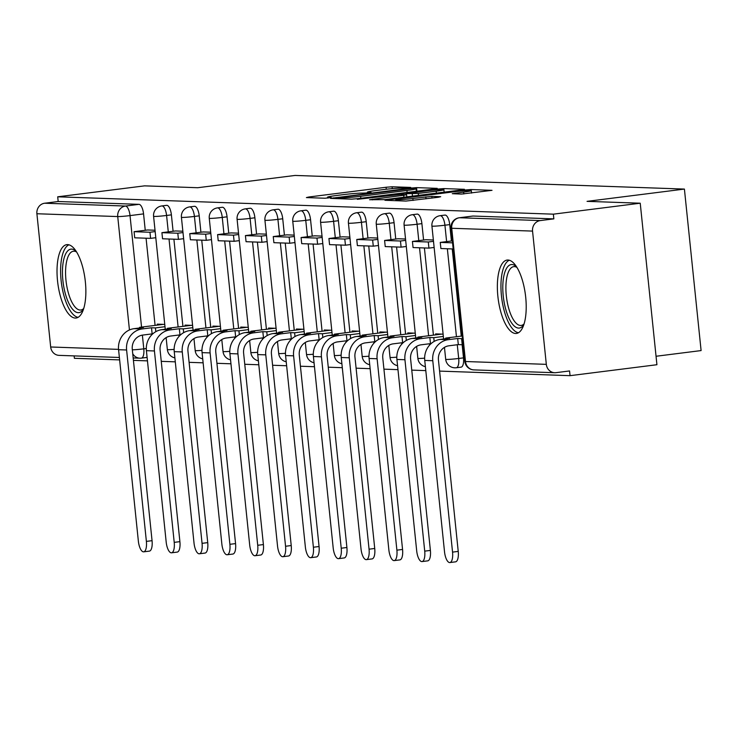 <?xml version="1.0" encoding="UTF-8"?>
<svg xmlns="http://www.w3.org/2000/svg" width="738" height="738" viewBox="0 0 738 738"><rect width="100%" height="100%" fill="white"/><g stroke="black" fill="none" stroke-linecap="round" stroke-linejoin="round"><path stroke-width="1.11" d="M408.944 187.849L410.715 187.424L392.109 186.779L386.075 187.258L308.945 196.981L306.408 197.581L325.015 198.236L331.261 197.516L328.613 197.397A14.889 0.83 -5.9 0 1 327.506 197.194A14.889 0.83 -5.9 0 1 336.722 195.469L343.142 194.657A14.889 0.83 -5.9 0 1 362.459 193.125L369.092 192.876L371.113 192.498L368.465 192.369A14.889 0.83 -5.9 0 1 367.358 192.175A14.889 0.83 -5.9 0 1 376.565 190.441L382.994 189.629A14.889 0.83 -5.9 0 1 402.311 188.098L408.944 187.849M67.647 244.61A36.983 13.773 -97.2 0 0 66.817 244.647A36.983 13.773 -97.2 0 0 57.647 281.953A36.983 13.773 -97.2 0 0 75.239 318.06A36.983 13.773 -97.2 0 0 76.069 318.023A36.983 13.773 -97.2 0 0 85.239 280.717A36.983 13.773 -97.2 0 0 67.647 244.61M507.993 260.025A36.983 13.773 -97.2 0 0 507.163 260.062A36.983 13.773 -97.2 0 0 497.984 297.368A36.983 13.773 -97.2 0 0 515.576 333.484A36.983 13.773 -97.2 0 0 516.406 333.447A36.983 13.773 -97.2 0 0 525.585 296.141A36.983 13.773 -97.2 0 0 507.993 260.025M461.462 194.076L492.015 190.33L471.01 189.537L464.968 190.017L384.968 200.284L405.974 201.068L438.151 197.295L440.687 196.695L431.841 196.382L412.837 198.494A12.445 0.692 -5.9 0 1 395.771 199.611A12.445 0.692 -5.9 0 1 403.474 198.171L454.248 191.769A12.445 0.692 -5.9 0 1 471.314 190.653A12.445 0.692 -5.9 0 1 463.621 192.092L452.274 193.697L461.462 194.076M57.702 196.806L144.574 185.856L197.747 187.72L295.099 175.441L684.412 189.076L587.061 201.354L640.233 203.208L553.362 214.168L57.702 196.806L58.191 201.52L44.658 203.227L125.478 206.05A9.483 3.533 82.8 0 1 130.026 215.597L141.548 327.1M434.673 188.956L437.21 188.356L416.546 187.637L410.503 188.116L330.495 198.374L351.509 199.159L357.543 198.679L434.673 188.956M443.778 188.587L464.442 189.306L461.905 189.915L384.775 199.638L369.554 199.74L403.714 195.256L406.592 194.721L400.374 194.454L357.312 199.325L437.735 189.066L443.778 188.587L444.147 192.148L443.87 189.721A12.445 0.692 -5.9 0 0 426.804 190.838L406.38 193.697L418.28 193.421L436.167 191.17A12.445 0.692 -5.9 0 0 443.87 189.721M640.233 203.208L656.921 364.72L570.05 375.67L439.599 371.103M74.141 355.891L74.39 358.308L119.63 359.895M133.43 360.375L147.462 360.873M161.262 361.352L175.293 361.841M189.094 362.33L203.125 362.819M216.926 363.299L230.966 363.797M244.758 364.277L258.798 364.766M272.599 365.255L286.63 365.744M300.431 366.223L314.462 366.721M328.262 367.201L342.294 367.69M356.094 368.179L370.135 368.668M383.926 369.148L397.966 369.646M411.767 370.125L425.798 370.614M656.045 356.26L701.1 350.578L684.412 189.076M553.362 214.168L553.841 218.872L540.308 220.579A9.483 8.782 92 0 0 532.55 231.095L546.323 364.351A9.483 8.782 92 0 0 554.727 372.727A9.483 8.782 92 0 0 556.028 372.662L569.561 370.956L570.05 375.67M58.191 201.52L139.012 204.343A9.483 3.533 82.8 0 1 143.559 213.891L145.248 230.284M146.069 238.208L155.081 325.393M119.381 357.478L59.068 355.365A9.483 8.782 -88 0 1 50.673 346.989L36.9 213.743A9.483 8.782 -88 0 1 44.658 203.227M175.367 230.957L182.858 231.215M192.59 325.384L185.1 325.126L185.192 326.076M210.699 232.193L203.199 231.944M220.422 326.362L212.931 326.104L213.033 327.054M238.531 233.162L231.031 232.913M248.263 327.34L240.763 327.072L240.865 328.032M258.863 233.881L266.363 234.14M276.095 328.309L268.595 328.05L268.697 329M286.704 234.85L294.194 235.118M303.927 329.286L296.427 329.019L296.528 329.978M314.536 235.828L322.026 236.086M331.759 330.264L324.268 329.997L324.36 330.956M342.367 236.806L349.867 237.064M359.591 331.233L352.1 330.975L352.201 331.925M370.199 237.774L377.699 238.042M387.432 332.211L379.932 331.943L380.033 332.903M405.531 239.011L398.04 238.761M415.263 333.189L407.763 332.921L407.865 333.88M433.363 239.988L425.872 239.739M443.095 334.157L435.595 333.899L435.697 334.849M449.728 224.61L444.922 225.219A9.483 3.533 82.8 0 0 440.171 215.68L444.977 215.081A9.483 3.533 -97.2 0 1 449.728 224.61L451.425 241.003M452.237 248.927L461.25 336.113M462.145 344.747L463.501 357.865L458.695 358.465A9.483 3.533 82.8 0 1 456.315 367.755A9.483 3.533 82.8 0 1 456.102 367.764M421.896 223.632L417.09 224.241A9.483 3.533 82.8 0 0 412.339 214.712L417.136 214.103A9.483 3.533 -97.2 0 1 421.896 223.632L423.584 240.025M424.405 247.95L433.418 335.144M394.064 222.664L389.258 223.263A9.483 3.533 82.8 0 0 384.507 213.734L389.304 213.125A9.483 3.533 -97.2 0 1 394.064 222.664L395.752 239.057M396.574 246.981L405.586 334.166M366.223 221.686L361.426 222.295A9.483 3.533 82.8 0 0 356.666 212.756L361.472 212.157A9.483 3.533 -97.2 0 1 366.223 221.686L367.921 238.079M368.742 246.003L377.745 333.189M338.391 220.708L333.594 221.317A9.483 3.533 82.8 0 0 328.834 211.788L333.641 211.179A9.483 3.533 -97.2 0 1 338.391 220.708L340.089 237.101M340.91 245.025L349.913 332.22M310.56 219.739L305.753 220.339A9.483 3.533 82.8 0 0 301.003 210.81L305.809 210.201A9.483 3.533 -97.2 0 1 310.56 219.739L312.257 236.132M313.069 244.057L322.082 331.242M282.728 218.762L277.922 219.371A9.483 3.533 82.8 0 0 273.171 209.832L277.968 209.232A9.483 3.533 -97.2 0 1 282.728 218.762L284.416 235.154M285.237 243.079L294.25 330.264M254.896 217.784L250.09 218.393A9.483 3.533 82.8 0 0 245.339 208.863L250.136 208.254A9.483 3.533 -97.2 0 1 254.896 217.784L256.584 234.177M257.405 242.11L266.418 329.296M227.055 216.815L222.258 217.415A9.483 3.533 82.8 0 0 217.498 207.885L222.304 207.277A9.483 3.533 -97.2 0 1 227.055 216.815L228.752 233.208M229.573 241.132L238.577 328.318M199.223 215.837L194.426 216.446A9.483 3.533 82.8 0 0 189.666 206.908L194.472 206.308A9.483 3.533 -97.2 0 1 199.223 215.837L200.921 232.23M201.742 240.154L210.745 327.34M171.391 214.859L166.585 215.468A9.483 3.533 82.8 0 0 161.834 205.939L166.64 205.33A9.483 3.533 -97.2 0 1 171.391 214.859L173.089 231.252M173.9 239.186L182.913 326.371M147.535 229.979L155.026 230.238M164.758 324.416L157.259 324.148L157.36 325.107M460.899 367.155A9.483 3.533 -97.2 0 0 461.112 367.146A9.483 3.533 -97.2 0 0 463.501 357.865M553.841 218.872L473.021 216.04A9.483 3.533 -97.2 0 0 472.809 216.049A9.483 3.533 -97.2 0 0 472.597 216.096M412.468 188.458L340.541 197.323L338.53 197.701L341.307 197.839A14.889 0.83 -5.9 0 0 360.624 196.308L406.906 190.469A14.889 0.83 -5.9 0 0 416.112 188.743A14.889 0.83 -5.9 0 0 415.005 188.55L412.468 188.458M152.056 540.677A10.664 3.976 82.8 0 1 149.38 551.12L143.707 551.83A10.664 3.976 -97.2 0 0 146.382 541.388L126.604 349.987A18.967 17.564 -88 0 1 142.12 328.954L151.502 327.773L152.139 333.89L142.748 335.07A12.804 11.854 92 0 0 132.277 349.277L152.056 540.677L146.382 541.388M139.611 327.976L139.547 327.349L143.476 327.488L134.095 328.668A18.967 17.564 -88 0 0 118.578 349.711L138.357 541.111A10.664 3.976 -97.2 0 0 143.707 551.83M155.819 331.676L155.432 327.912L151.502 327.773M152.701 333.908L152.139 333.89M155.801 237.71L150.598 238.365L149.971 232.249L134.085 231.686L147.618 229.979M149.971 232.249L155.164 231.584M150.598 238.365L134.722 237.811L134.085 231.686M139.547 327.349L163.273 324.36M155.432 327.912L164.998 326.703M83.532 309.084A32.002 11.919 82.8 0 1 83.348 309.379A32.002 11.919 82.8 0 1 68.468 302.488A32.002 11.919 82.8 0 1 62.859 264.638A32.002 11.919 82.8 0 1 76.014 251.215A32.002 11.919 82.8 0 1 76.263 251.455M76.604 251.999A29.631 11.033 -97.2 0 0 73.413 251.224A29.631 11.033 -97.2 0 0 65.94 265.569A29.631 11.033 -97.2 0 0 69.234 295.763A29.631 11.033 -97.2 0 0 80.82 310.015A29.631 11.033 -97.2 0 0 83.726 308.466M68.957 244.813A36.743 13.681 -97.2 0 0 61.07 262.23A36.743 13.681 -97.2 0 0 78.099 317.331M523.879 324.508A32.002 11.919 82.8 0 1 523.685 324.794A32.002 11.919 82.8 0 1 508.814 317.912A32.002 11.919 82.8 0 1 503.205 280.062A32.002 11.919 82.8 0 1 516.351 266.63A32.002 11.919 82.8 0 1 516.609 266.87M516.951 267.424A29.631 11.033 -97.2 0 0 513.749 266.639A29.631 11.033 -97.2 0 0 506.277 280.984A29.631 11.033 -97.2 0 0 509.571 311.178A29.631 11.033 -97.2 0 0 521.166 325.44A29.631 11.033 -97.2 0 0 524.072 323.89M509.303 260.237A36.743 13.681 -97.2 0 0 501.416 277.645A36.743 13.681 -97.2 0 0 518.445 332.746M179.897 541.646A10.664 3.976 82.8 0 1 177.212 552.098L171.539 552.808A10.664 3.976 -97.2 0 0 174.214 542.365L154.436 350.965A18.967 17.564 -88 0 1 169.952 329.932L179.343 328.742L179.971 334.868L170.589 336.048A12.804 11.854 92 0 0 160.109 350.246L179.897 541.646L174.214 542.365M167.452 328.954L167.388 328.327L171.308 328.465L161.926 329.646A18.967 17.564 -88 0 0 146.41 350.679L166.188 542.089A10.664 3.976 -97.2 0 0 171.539 552.808M183.651 332.644L183.264 328.88L179.343 328.742M180.533 334.886L179.971 334.868M183.633 238.688L178.43 239.343L177.803 233.217L161.917 232.664L175.45 230.957M177.803 233.217L182.996 232.562M178.43 239.343L162.554 238.78L161.917 232.664M167.388 328.327L191.105 325.338M183.264 328.88L192.83 327.672M207.729 542.624A10.664 3.976 82.8 0 1 205.044 553.066L199.371 553.786A10.664 3.976 -97.2 0 0 202.055 543.343L182.268 351.934A18.967 17.564 -88 0 1 197.784 330.901L207.175 329.72L207.802 335.836L198.421 337.026A12.804 11.854 92 0 0 187.95 351.223L207.729 542.624L202.055 543.343M195.284 329.923L195.219 329.305L199.14 329.434L189.758 330.624A18.967 17.564 -88 0 0 174.242 351.657L194.02 543.057A10.664 3.976 -97.2 0 0 199.371 553.786M211.483 333.622L211.096 329.858L207.175 329.72M208.365 335.864L207.802 335.836M211.465 239.656L206.271 240.311L205.634 234.195L189.758 233.642L203.291 231.935M205.634 234.195L210.837 233.54M206.271 240.311L190.386 239.758L189.758 233.642M195.219 329.305L218.937 326.307M211.096 329.858L220.662 328.65M235.56 543.602A10.664 3.976 82.8 0 1 232.876 554.044L227.203 554.755A10.664 3.976 -97.2 0 0 229.887 544.312L210.109 352.912A18.967 17.564 -88 0 1 225.625 331.879L235.007 330.698L235.634 336.814L226.252 337.995A12.804 11.854 92 0 0 215.782 352.201L235.56 543.602L229.887 544.312M223.116 330.901L223.051 330.273L226.981 330.412L217.59 331.593A18.967 17.564 -88 0 0 202.074 352.635L221.852 544.035A10.664 3.976 -97.2 0 0 227.203 554.755M239.324 334.6L238.928 330.827L235.007 330.698M236.197 336.832L235.634 336.814M239.296 240.634L234.103 241.289L233.466 235.173L217.59 234.61L231.123 232.904M233.466 235.173L238.669 234.509M234.103 241.289L218.217 240.736L217.59 234.61M223.051 330.273L246.778 327.285M238.928 330.827L248.494 329.628M263.392 544.57A10.664 3.976 82.8 0 1 260.717 555.013L255.034 555.732A10.664 3.976 -97.2 0 0 257.719 545.29L237.94 353.889A18.967 17.564 -88 0 1 253.457 332.856L262.839 331.666L263.475 337.792L254.084 338.973A12.804 11.854 92 0 0 243.614 353.17L263.392 544.57L257.719 545.29M250.948 331.879L250.883 331.251L254.813 331.39L245.422 332.57A18.967 17.564 -88 0 0 229.905 353.603L249.693 545.013A10.664 3.976 -97.2 0 0 255.034 555.732M267.156 335.569L266.769 331.805L262.839 331.666M264.029 337.81L263.475 337.792M267.138 241.612L261.935 242.267L261.298 236.142L245.422 235.588L258.955 233.881M261.298 236.142L266.501 235.487M261.935 242.267L246.058 241.704L245.422 235.588M250.883 331.251L274.61 328.262M266.769 331.805L276.335 330.596M291.224 545.548A10.664 3.976 82.8 0 1 288.549 555.991L282.875 556.71A10.664 3.976 -97.2 0 0 285.551 546.268L265.772 354.858A18.967 17.564 -88 0 1 281.289 333.825L290.671 332.644L291.307 338.76L281.916 339.95A12.804 11.854 92 0 0 271.446 354.148L291.224 545.548L285.551 546.268M278.779 332.847L278.715 332.229L282.645 332.358L273.263 333.548A18.967 17.564 -88 0 0 257.746 354.581L277.525 545.982A10.664 3.976 -97.2 0 0 282.875 556.71M294.988 336.546L294.6 332.783L290.671 332.644M291.87 338.788L291.307 338.76M294.969 242.581L289.766 243.236L289.139 237.119L273.254 236.566L286.787 234.859M289.139 237.119L294.333 236.464M289.766 243.236L273.89 242.682L273.254 236.566M278.715 332.229L302.442 329.231M294.6 332.783L304.167 331.574M319.065 546.526A10.664 3.976 82.8 0 1 316.381 556.969L310.707 557.679A10.664 3.976 -97.2 0 0 313.382 547.236L293.604 355.836A18.967 17.564 -88 0 1 309.121 334.803L318.512 333.622L319.139 339.738L309.757 340.919A12.804 11.854 92 0 0 299.277 355.126L319.065 546.526L313.382 547.236M306.621 333.825L306.556 333.198L310.477 333.336L301.095 334.517A18.967 17.564 -88 0 0 285.578 355.559L305.357 546.959A10.664 3.976 -97.2 0 0 310.707 557.679M322.82 337.524L322.432 333.751L318.512 333.622M319.702 339.757L319.139 339.738M322.801 243.558L317.598 244.213L316.971 238.088L301.086 237.535L314.619 235.828M316.971 238.088L322.165 237.433M317.598 244.213L301.722 243.66L301.086 237.535M306.556 333.198L330.273 330.209M322.432 333.751L331.999 332.552M346.897 547.495A10.664 3.976 82.8 0 1 344.212 557.937L338.539 558.657A10.664 3.976 -97.2 0 0 341.224 548.214L321.436 356.814A18.967 17.564 -88 0 1 336.952 335.772L346.343 334.591L346.971 340.716L337.589 341.897A12.804 11.854 92 0 0 327.119 356.094L346.897 547.495L341.224 548.214M334.452 334.794L334.388 334.176L338.308 334.314L328.927 335.495A18.967 17.564 -88 0 0 313.41 356.528L333.189 547.937A10.664 3.976 -97.2 0 0 338.539 558.657M350.651 338.493L350.264 334.729L346.343 334.591M347.533 340.735L346.971 340.716M350.633 244.536L345.439 245.191L344.803 239.066L328.927 238.512L342.46 236.806M344.803 239.066L350.006 238.411M345.439 245.191L329.554 244.629L328.927 238.512M334.388 334.176L358.105 331.187M350.264 334.729L359.83 333.521M374.729 548.472A10.664 3.976 82.8 0 1 372.044 558.915L366.371 559.635A10.664 3.976 -97.2 0 0 369.055 549.192L349.277 357.782A18.967 17.564 -88 0 1 364.793 336.749L374.175 335.569L374.812 341.685L365.421 342.875A12.804 11.854 92 0 0 354.95 357.072L374.729 548.472L369.055 549.192M362.284 335.772L362.22 335.144L366.149 335.283L356.758 336.473A18.967 17.564 -88 0 0 341.242 357.506L361.02 548.906A10.664 3.976 -97.2 0 0 366.371 559.635M378.493 339.471L378.096 335.707L374.175 335.569M375.365 341.712L374.812 341.685M378.465 245.505L373.271 246.16L372.635 240.044L356.758 239.49L370.291 237.784M372.635 240.044L377.838 239.389M373.271 246.16L357.386 245.606L356.758 239.49M362.22 335.144L385.946 332.155M378.096 335.707L387.662 334.499M402.561 549.45A10.664 3.976 82.8 0 1 399.885 559.893L394.203 560.603A10.664 3.976 -97.2 0 0 396.887 550.161L377.109 358.76A18.967 17.564 -88 0 1 392.625 337.727L402.007 336.546L402.644 342.663L393.253 343.843A12.804 11.854 92 0 0 382.782 358.05L402.561 549.45L396.887 550.161M390.116 336.749L390.051 336.122L393.981 336.26L384.59 337.441A18.967 17.564 -88 0 0 369.083 358.483L388.861 549.884A10.664 3.976 -97.2 0 0 394.203 560.603M406.324 340.449L405.937 336.676L402.007 336.546M403.197 342.681L402.644 342.663M406.306 246.483L401.103 247.138L400.466 241.012L384.59 240.459L398.123 238.752M400.466 241.012L405.669 240.357M401.103 247.138L385.227 246.584L384.59 240.459M390.051 336.122L413.778 333.133M405.937 336.676L415.503 335.476M430.392 550.419A10.664 3.976 82.8 0 1 427.717 560.862L422.044 561.581A10.664 3.976 -97.2 0 0 424.719 551.138L404.941 359.738A18.967 17.564 -88 0 1 420.457 338.696L429.839 337.515L430.475 343.64L421.094 344.821A12.804 11.854 92 0 0 410.614 359.019L430.392 550.419L424.719 551.138M417.957 337.718L417.892 337.1L421.813 337.238L412.431 338.419A18.967 17.564 -88 0 0 396.915 359.452L416.693 550.852A10.664 3.976 -97.2 0 0 422.044 561.581M434.156 341.417L433.769 337.653L429.839 337.515M431.038 343.659L430.475 343.64M434.138 247.461L428.935 248.116L428.308 241.99L412.422 241.437L425.955 239.73M428.308 241.99L433.501 241.335M428.935 248.116L413.059 247.553L412.422 241.437M417.892 337.1L441.61 334.111M433.769 337.653L443.335 336.445M458.233 551.397A10.664 3.976 82.8 0 1 455.549 561.839L449.876 562.559A10.664 3.976 -97.2 0 0 452.551 552.116L432.772 360.707A18.967 17.564 -88 0 1 448.289 339.674L457.68 338.493L458.307 344.609L448.925 345.799A12.804 11.854 92 0 0 438.446 359.996L458.233 551.397L452.551 552.116M445.789 338.696L445.724 338.069L449.645 338.207L440.263 339.397A18.967 17.564 -88 0 0 424.747 360.43L444.525 551.83A10.664 3.976 -97.2 0 0 449.876 562.559M463.067 344.646L462.237 344.747L461.601 338.631L457.68 338.493M462.237 344.747L458.307 344.609M452.551 242.839L440.254 242.405L452.348 240.883M453.178 248.964L440.89 248.531L440.254 242.405M445.724 338.069L462.173 336.002M461.601 338.631L462.44 338.521M532.55 231.095L451.73 228.263L465.503 361.519L546.323 364.351M143.559 213.891L130.026 215.597A9.483 0.526 -5.9 0 1 117.729 216.566L36.9 213.743M142.379 335.126L143.79 348.843A9.483 3.533 82.8 0 1 141.41 358.133A9.483 3.533 82.8 0 1 141.198 358.142A9.483 8.782 92 0 1 139.897 358.198A9.483 9.483 0 0 0 141.41 358.133L147.102 357.413M146.299 348.53L143.79 348.843A9.483 0.526 -5.9 0 1 132.333 349.83M129.445 329.969L117.729 216.566A9.483 8.782 -88 0 1 125.478 206.05L139.012 204.343M50.673 346.989L118.541 349.369M440.171 215.68A9.483 9.483 0 0 0 431.924 226.068A9.483 0.526 174.1 0 0 432.625 226.188A9.483 0.526 174.1 0 0 444.922 225.219L446.619 241.612M447.357 248.761L456.453 336.722M457.274 344.738L458.695 358.465A9.483 0.526 174.1 0 1 446.398 359.443A9.483 0.526 -5.9 0 1 445.697 359.314A9.483 9.483 0 0 0 456.315 367.755L461.112 367.146M412.339 214.712A9.483 9.483 0 0 0 404.092 225.09A9.483 0.526 174.1 0 0 404.793 225.219A9.483 0.526 174.1 0 0 417.09 224.241L418.787 240.634M419.525 247.784L428.612 335.744M429.442 343.77L429.581 345.116M384.507 213.734A9.483 9.483 0 0 0 376.26 224.112A9.483 0.526 174.1 0 0 376.961 224.241A9.483 0.526 174.1 0 0 389.258 223.263L390.956 239.656M391.694 246.806L400.78 334.775M401.61 342.792L401.749 344.139M356.666 212.756A9.483 9.483 0 0 0 348.428 223.144A9.483 0.526 174.1 0 0 349.129 223.263A9.483 0.526 174.1 0 0 361.426 222.295L363.114 238.688M363.862 245.837L372.948 333.797M373.779 341.814L373.917 343.161M328.834 211.788A9.483 9.483 0 0 0 320.587 222.166A9.483 0.526 174.1 0 0 321.288 222.295A9.483 0.526 174.1 0 0 333.594 221.317L335.283 237.71M336.021 244.859L345.116 332.82M345.947 340.845L346.085 342.192M301.003 210.81A9.483 9.483 0 0 0 292.755 221.188A9.483 0.526 174.1 0 0 293.456 221.317A9.483 0.526 174.1 0 0 305.753 220.339L307.451 236.732M308.189 243.881L317.285 331.851M318.106 339.867L318.244 341.214M273.171 209.832A9.483 9.483 0 0 0 264.924 220.219A9.483 0.526 174.1 0 0 265.625 220.339A9.483 0.526 174.1 0 0 277.922 219.371L279.619 235.763M280.357 242.913L289.444 330.873M290.274 338.899L290.412 340.236M245.339 208.863A9.483 9.483 0 0 0 237.092 219.241A9.483 0.526 174.1 0 0 237.793 219.371A9.483 0.526 174.1 0 0 250.09 218.393L251.787 234.785M252.525 241.935L261.612 329.895M262.442 337.921L262.58 339.268M217.498 207.885A9.483 9.483 0 0 0 209.26 218.263A9.483 0.526 174.1 0 0 209.961 218.393A9.483 0.526 174.1 0 0 222.258 217.415L223.946 233.808M224.693 240.957L233.78 328.927M234.61 336.943L234.749 338.29M189.666 206.908A9.483 9.483 0 0 0 181.419 217.295A9.483 0.526 174.1 0 0 182.12 217.415A9.483 0.526 174.1 0 0 194.426 216.446L196.114 232.839M196.852 239.988L205.948 327.949M206.778 335.974L206.917 337.312M161.834 205.939A9.483 9.483 0 0 0 153.587 216.317A9.483 0.526 174.1 0 0 154.288 216.446A9.483 0.526 174.1 0 0 166.585 215.468L168.282 231.861M169.02 239.011L178.107 326.971M178.937 334.997L179.076 336.344M174.131 349.378A9.483 0.526 174.1 0 1 168.061 349.692A9.483 0.526 -5.9 0 1 167.36 349.572A9.483 9.483 0 0 0 174.888 357.884M201.972 350.356A9.483 0.526 174.1 0 1 195.893 350.67A9.483 0.526 -5.9 0 1 195.192 350.541A9.483 9.483 0 0 0 202.719 358.862M229.804 351.325A9.483 0.526 174.1 0 1 223.725 351.648A9.483 0.526 -5.9 0 1 223.024 351.519A9.483 9.483 0 0 0 230.551 359.83M257.636 352.303A9.483 0.526 174.1 0 1 251.557 352.616A9.483 0.526 -5.9 0 1 250.855 352.496A9.483 9.483 0 0 0 258.383 360.808M285.468 353.281A9.483 0.526 174.1 0 1 279.398 353.594A9.483 0.526 -5.9 0 1 278.696 353.465A9.483 9.483 0 0 0 286.224 361.786M313.299 354.249A9.483 0.526 174.1 0 1 307.229 354.572A9.483 0.526 -5.9 0 1 306.528 354.443A9.483 9.483 0 0 0 314.056 362.755M341.141 355.227A9.483 0.526 174.1 0 1 335.061 355.541A9.483 0.526 -5.9 0 1 334.36 355.421A9.483 9.483 0 0 0 341.888 363.733M368.972 356.205A9.483 0.526 174.1 0 1 362.893 356.519A9.483 0.526 -5.9 0 1 362.192 356.389A9.483 9.483 0 0 0 369.72 364.71M396.804 357.174A9.483 0.526 174.1 0 1 390.734 357.496A9.483 0.526 -5.9 0 1 390.033 357.367A9.483 9.483 0 0 0 397.551 365.679M424.636 358.151A9.483 0.526 174.1 0 1 418.566 358.465A9.483 0.526 -5.9 0 1 417.865 358.345A9.483 9.483 0 0 0 425.392 366.657M147.102 357.395L141.622 358.087M473.021 216.04L459.488 217.747L540.308 220.579M458.99 217.83A9.483 3.533 82.8 0 1 459.276 217.756A9.483 3.533 82.8 0 1 459.488 217.747A9.483 8.782 -88 0 0 451.73 228.263A9.483 0.526 174.1 0 1 451.029 228.143L464.802 361.389A9.483 9.483 0 0 0 473.897 369.895L554.727 372.727M473.897 369.895A9.483 8.782 92 0 1 465.503 361.519A9.483 0.526 174.1 0 1 464.802 361.389M132.739 353.723A9.483 8.782 92 0 0 139.897 358.198L133.181 357.967M368.52 192.941L368.465 192.369M328.668 197.969L328.613 197.397M309.019 197.673L308.945 196.981M386.278 189.242L386.075 187.258M392.302 188.642L392.109 186.779M333.447 198.531L333.373 197.839M416.915 191.197L416.546 187.637M338.871 198.716L338.77 197.747M341.408 198.808L341.307 197.839M360.827 198.264L360.624 196.308M407.108 192.433L406.906 190.469M372.505 199.897L372.432 199.205M403.917 197.221L403.714 195.256M437.809 189.749L437.735 189.066M436.37 193.135L436.167 191.17M406.481 194.675L406.38 193.697M412.477 196.142L412.247 193.9M418.483 195.386L418.28 193.421M455.226 193.854L455.152 193.162M463.815 193.965L463.621 192.092M413.04 200.459L412.837 198.494M426.001 198.826L425.798 196.862M432.016 198.07L431.841 196.382M387.911 200.432L387.847 199.74M465.041 190.69L464.968 190.017M471.112 190.552L471.01 189.537M134.095 328.668L142.12 328.954M118.578 349.711L126.604 349.987M161.926 329.646L169.952 329.932M146.41 350.679L154.436 350.965M189.758 330.624L197.784 330.901M174.242 351.657L182.268 351.934M217.59 331.593L225.625 331.879M202.074 352.635L210.109 352.912M245.422 332.57L253.457 332.856M229.905 353.603L237.94 353.889M273.263 333.548L281.289 333.825M257.746 354.581L265.772 354.858M301.095 334.517L309.121 334.803M285.578 355.559L293.604 355.836M328.927 335.495L336.952 335.772M313.41 356.528L321.436 356.814M356.758 336.473L364.793 336.749M341.242 357.506L349.277 357.782M384.59 337.441L392.625 337.727M369.083 358.483L377.109 358.76M412.431 338.419L420.457 338.696M396.915 359.452L404.941 359.738M440.263 339.397L448.289 339.674M424.747 360.43L432.772 360.707M167.36 349.572L166.124 337.617M165.257 329.231L153.587 216.317M195.192 350.541L193.956 338.594M193.088 330.2L181.419 217.295M223.024 351.519L221.787 339.563M220.92 331.178L209.26 218.263M250.855 352.496L249.629 340.541M248.761 332.146L237.092 219.241M278.696 353.465L277.46 341.519M276.593 333.124L264.924 220.219M306.528 354.443L305.292 342.487M304.425 334.102L292.755 221.188M334.36 355.421L333.124 343.465M332.257 335.07L320.587 222.166M362.192 356.389L360.956 344.443M360.089 336.048L348.428 223.144M390.033 357.367L388.797 345.412M387.93 337.026L376.26 224.112M417.865 358.345L416.629 346.39M415.762 337.995L404.092 225.09M445.697 359.314L444.461 347.367M443.593 338.973L431.924 226.068M472.809 216.049L459.276 217.756A9.483 9.483 0 0 0 451.029 228.143M367.45 193.052L367.358 192.175M327.598 198.079L327.506 197.194M338.631 198.707L338.53 197.701M416.37 191.262L416.112 188.743M406.813 196.862L406.592 194.721M406.14 194.657L406.029 193.633M471.564 193.079L471.314 190.653M395.891 200.718L395.771 199.611"/></g></svg>

